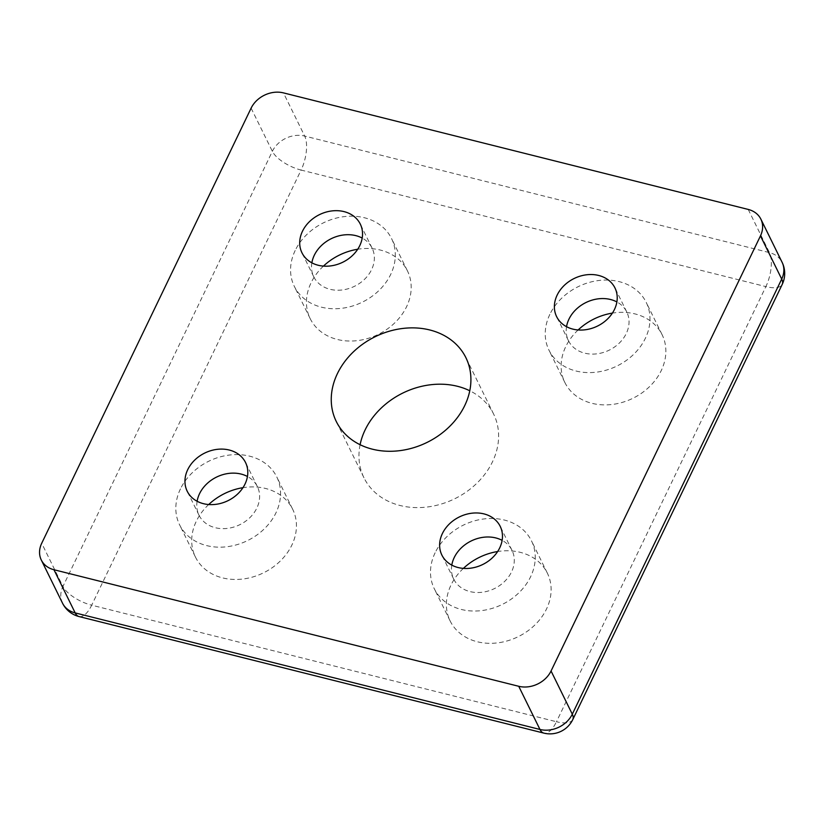 <?xml version="1.0" encoding="UTF-8"?>
<svg xmlns="http://www.w3.org/2000/svg" width="826" height="826" viewBox="0 0 826 826"><rect width="100%" height="100%" fill="white"/><g stroke="black" fill="none" stroke-linecap="round" stroke-linejoin="round"><path stroke-width="0.62" stroke-dasharray="4.13 3.1" d="M360.095 444.718A72.234 58.883 -26.2 0 0 363.967 477.779A72.234 58.883 -26.2 0 0 427.321 506.999A72.234 58.883 -26.2 0 0 492.451 461.868A72.234 58.883 -26.2 0 0 493.607 414.022A72.234 58.883 -26.2 0 0 469.777 390.77M451.791 565.118A32.503 26.494 -26.2 0 0 453.701 579.098A32.503 26.494 -26.2 0 0 482.208 592.252A32.503 26.494 -26.2 0 0 511.521 571.943A32.503 26.494 -26.2 0 0 512.037 550.405A32.503 26.494 -26.2 0 0 502.125 540.359M435.116 552.78A54.175 44.16 -26.2 0 0 434.249 588.659A54.175 44.16 -26.2 0 0 481.764 610.579A54.175 44.16 -26.2 0 0 530.622 576.724A54.175 44.16 -26.2 0 0 531.479 540.844A54.175 44.16 -26.2 0 0 483.964 518.934A54.175 44.16 -26.2 0 0 435.116 552.78M463.376 568.391A54.175 44.16 -26.2 0 0 450.996 585.076A54.175 44.16 -26.2 0 0 450.139 620.956A54.175 44.16 -26.2 0 0 497.644 642.865A54.175 44.16 -26.2 0 0 546.502 609.02A54.175 44.16 -26.2 0 0 547.359 573.141A54.175 44.16 -26.2 0 0 497.644 551.531M566.533 326.693A32.503 26.494 -26.2 0 0 568.443 340.673A32.503 26.494 -26.2 0 0 596.95 353.827A32.503 26.494 -26.2 0 0 626.263 333.518A32.503 26.494 -26.2 0 0 626.779 311.98A32.503 26.494 -26.2 0 0 616.877 301.934M549.858 314.355A54.175 44.16 -26.2 0 0 549.001 350.234A54.175 44.16 -26.2 0 0 596.517 372.154A54.175 44.16 -26.2 0 0 645.364 338.299A54.175 44.16 -26.2 0 0 646.231 302.419A54.175 44.16 -26.2 0 0 598.716 280.51A54.175 44.16 -26.2 0 0 549.858 314.355M578.117 329.966A54.175 44.16 -26.2 0 0 565.748 346.641A54.175 44.16 -26.2 0 0 564.881 382.531A54.175 44.16 -26.2 0 0 612.396 404.441A54.175 44.16 -26.2 0 0 661.244 370.595A54.175 44.16 -26.2 0 0 662.111 334.716A54.175 44.16 -26.2 0 0 612.396 313.106M311.856 262.833A32.503 26.494 -26.2 0 0 313.766 276.813A32.503 26.494 -26.2 0 0 342.274 289.957A32.503 26.494 -26.2 0 0 371.586 269.648A32.503 26.494 -26.2 0 0 372.103 248.12A32.503 26.494 -26.2 0 0 362.201 238.074M295.181 250.495A54.175 44.16 -26.2 0 0 294.324 286.374A54.175 44.16 -26.2 0 0 341.84 308.294A54.175 44.16 -26.2 0 0 390.688 274.438A54.175 44.16 -26.2 0 0 391.555 238.559A54.175 44.16 -26.2 0 0 344.039 216.639A54.175 44.16 -26.2 0 0 295.181 250.495M323.441 266.106A54.175 44.16 -26.2 0 0 311.072 282.781A54.175 44.16 -26.2 0 0 310.204 318.671A54.175 44.16 -26.2 0 0 357.72 340.58A54.175 44.16 -26.2 0 0 406.568 306.735A54.175 44.16 -26.2 0 0 407.435 270.845A54.175 44.16 -26.2 0 0 357.72 249.245M197.115 501.258A32.503 26.494 -26.2 0 0 199.025 515.238A32.503 26.494 -26.2 0 0 227.532 528.382A32.503 26.494 -26.2 0 0 256.845 508.073A32.503 26.494 -26.2 0 0 257.361 486.545A32.503 26.494 -26.2 0 0 247.449 476.499M180.44 488.92A54.175 44.16 -26.2 0 0 179.583 524.799A54.175 44.16 -26.2 0 0 227.088 546.719A54.175 44.16 -26.2 0 0 275.946 512.863A54.175 44.16 -26.2 0 0 276.803 476.984A54.175 44.16 -26.2 0 0 229.298 455.064A54.175 44.16 -26.2 0 0 180.44 488.92M208.699 504.531A54.175 44.16 -26.2 0 0 196.32 521.206A54.175 44.16 -26.2 0 0 195.463 557.096A54.175 44.16 -26.2 0 0 242.968 579.005A54.175 44.16 -26.2 0 0 291.826 545.16A54.175 44.16 -26.2 0 0 292.683 509.27A54.175 44.16 -26.2 0 0 242.968 487.67M251.114 108.154L272.353 151.334A25.286 10.16 -154.3 0 0 301.098 170.063L91.686 605.19A25.286 10.16 25.7 0 1 62.941 586.46L272.353 151.334A25.286 20.609 153.8 0 1 304.68 136.063L769.46 252.611A25.286 10.552 -75.9 0 1 765.878 286.612A25.286 10.16 -154.3 0 0 782.201 284.433M79.069 616.568A25.286 10.552 104.1 0 0 91.686 605.19L556.466 721.738A25.286 10.552 -75.9 0 1 543.859 733.116M572.79 719.56A25.286 10.16 25.7 0 1 556.466 721.738L765.878 286.612L301.098 170.063A25.286 10.552 104.1 0 0 304.68 136.063L283.442 92.884M748.222 209.432L769.46 252.611A25.286 20.609 153.8 0 1 782.108 262.317M62.539 603.207A25.286 20.609 153.8 0 1 62.941 586.46L41.703 543.281M363.967 477.779L336.265 421.456M453.701 579.098L441.879 555.072M450.139 620.956L434.249 588.659M568.443 340.673L556.631 316.647M564.881 382.531L549.001 350.234M313.766 276.813L301.955 252.777M310.204 318.671L294.324 286.374M199.025 515.238L187.203 491.212M195.463 557.096L179.583 524.799M292.683 509.27L276.803 476.984M257.361 486.545L245.539 462.519M407.435 270.845L391.555 238.559M372.103 248.12L360.291 224.094M662.111 334.716L646.231 302.419M626.779 311.98L614.967 287.954M547.359 573.141L531.479 540.844M512.037 550.405L500.215 526.379M493.607 414.022L465.905 357.699"/><path stroke-width="1.24" d="M464.749 405.545A72.234 58.883 153.8 0 1 399.619 450.676A72.234 58.883 153.8 0 1 336.265 421.456A72.234 58.883 153.8 0 1 337.411 373.61A72.234 58.883 153.8 0 1 402.551 328.48A72.234 58.883 153.8 0 1 465.905 357.699A72.234 58.883 153.8 0 1 464.749 405.545M469.777 390.77A72.234 58.883 -26.2 0 0 365.113 429.933A72.234 58.883 -26.2 0 0 360.095 444.718M499.699 547.906A32.503 26.494 153.8 0 1 470.386 568.216A32.503 26.494 153.8 0 1 441.879 555.072A32.503 26.494 153.8 0 1 442.395 533.534A32.503 26.494 153.8 0 1 471.708 513.225A32.503 26.494 153.8 0 1 500.215 526.379A32.503 26.494 153.8 0 1 499.699 547.906M502.125 540.359A32.503 26.494 -26.2 0 0 454.217 557.571A32.503 26.494 -26.2 0 0 451.791 565.118M614.451 309.482A32.503 26.494 153.8 0 1 585.138 329.791A32.503 26.494 153.8 0 1 556.631 316.647A32.503 26.494 153.8 0 1 557.147 295.109A32.503 26.494 153.8 0 1 586.46 274.8A32.503 26.494 153.8 0 1 614.967 287.954A32.503 26.494 153.8 0 1 614.451 309.482M616.877 301.934A32.503 26.494 -26.2 0 0 568.959 319.146A32.503 26.494 -26.2 0 0 566.533 326.693M359.775 245.621A32.503 26.494 153.8 0 1 330.462 265.931A32.503 26.494 153.8 0 1 301.955 252.777A32.503 26.494 153.8 0 1 302.471 231.249A32.503 26.494 153.8 0 1 331.784 210.94A32.503 26.494 153.8 0 1 360.291 224.094A32.503 26.494 153.8 0 1 359.775 245.621M362.201 238.074A32.503 26.494 -26.2 0 0 314.283 255.286A32.503 26.494 -26.2 0 0 311.856 262.833M245.023 484.046A32.503 26.494 153.8 0 1 215.71 504.356A32.503 26.494 153.8 0 1 187.203 491.212A32.503 26.494 153.8 0 1 187.719 469.674A32.503 26.494 153.8 0 1 217.031 449.365A32.503 26.494 153.8 0 1 245.539 462.519A32.503 26.494 153.8 0 1 245.023 484.046M247.449 476.499A32.503 26.494 -26.2 0 0 199.541 493.711A32.503 26.494 -26.2 0 0 197.115 501.258M551.056 671.001A25.286 20.609 153.8 0 1 518.728 686.282L539.967 729.461L75.187 612.913A25.286 10.552 104.1 0 0 79.069 616.568L543.859 733.116A25.286 10.552 -75.9 0 1 539.967 729.461A25.286 20.609 153.8 0 0 572.294 714.191A25.286 10.16 25.7 0 1 572.79 719.56L782.201 284.433A25.286 10.16 -154.3 0 0 781.706 279.064L572.294 714.191L551.056 671.001L760.467 235.875L781.706 279.064A25.286 20.609 153.8 0 0 782.108 262.317A25.286 25.286 0 0 1 782.201 284.433M41.3 560.028L62.539 603.207A25.286 20.609 153.8 0 0 75.187 612.913L53.948 569.733A25.286 20.609 153.8 0 1 41.3 560.028A25.286 20.609 153.8 0 1 41.703 543.281L251.114 108.154A25.286 20.609 153.8 0 1 283.442 92.884L748.222 209.432A25.286 20.609 153.8 0 1 760.87 219.138A25.286 20.609 153.8 0 1 760.467 235.875M497.644 551.531A54.175 44.16 -26.2 0 0 463.376 568.391M612.396 313.106A54.175 44.16 -26.2 0 0 578.117 329.966M357.72 249.245A54.175 44.16 -26.2 0 0 323.441 266.106M242.968 487.67A54.175 44.16 -26.2 0 0 208.699 504.531M53.948 569.733L518.728 686.282M543.859 733.116A25.286 25.286 0 0 0 572.79 719.56M62.539 603.207A25.286 25.286 0 0 0 79.069 616.568M760.87 219.138L782.108 262.317"/></g></svg>
